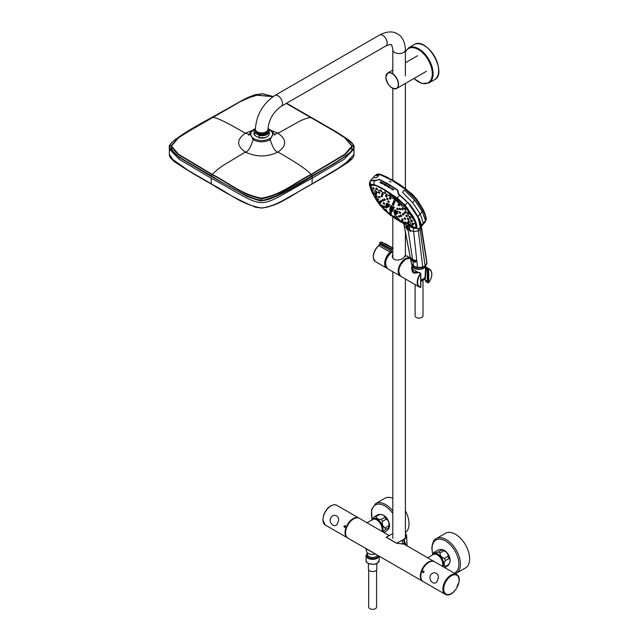 <?xml version="1.0" encoding="UTF-8"?>
<svg xmlns="http://www.w3.org/2000/svg" width="639" height="639" viewBox="0 0 639 639"><rect width="100%" height="100%" fill="white"/><g stroke="black" fill="none" stroke-linecap="round" stroke-linejoin="round"><path stroke-width="0.96" d="M378.56 555.81A6.063 3.499 180 0 1 374.358 558.454A6.063 3.499 180 0 1 368.344 557.575A6.063 3.499 180 0 1 367.481 553.254M376.571 569.94L376.571 607.05A3.946 2.276 180 0 1 372.625 609.326A3.946 2.276 180 0 1 368.679 607.05L368.679 569.94M376.826 563.59L376.826 569.101A4.201 2.428 180 0 1 372.625 571.53A4.201 2.428 180 0 1 368.423 569.101L368.423 563.59M422.994 280.377L422.994 315.81A3.946 2.276 180 0 1 421.844 317.415A3.946 2.276 180 0 1 417.539 317.91A3.946 2.276 180 0 1 415.11 315.81L415.11 284.571M423.194 278.987A5.687 3.283 180 0 1 423.074 279.059A5.687 3.283 180 0 1 420.837 279.858M412.626 270.497L412.307 265.632A6.749 3.898 180 0 0 416.588 269.115A6.749 3.898 180 0 0 423.825 268.244A6.749 3.898 180 0 0 425.782 265.736L425.087 276.575A6.039 3.491 180 0 1 423.322 278.916L423.322 278.916A6.039 3.491 180 0 1 420.837 279.778M425.334 266.136A6.462 3.73 180 0 1 423.617 267.893A6.462 3.73 180 0 1 416.971 268.787A6.462 3.73 180 0 1 412.65 265.744M393.48 189.775L392.985 189.376M393.792 189.392L393.185 189.08L392.362 189.863M412.674 260.105L412.578 259.418L412.674 260.105M255.384 128.966A7.317 4.225 0 0 0 255.017 132.896L254.498 132.824L254.857 135.532L259.138 137.776A7.604 4.393 0 0 0 269.275 133.639L269.275 131.362A7.604 4.393 0 0 0 268.835 129.901L268.316 129.374L268.835 129.901M259.138 137.776L259.138 135.5L258.619 134.973A7.317 4.225 0 0 0 266.838 134.118A7.317 4.225 0 0 0 268.316 129.374L267.957 129.158M255.017 132.896L258.619 134.973M268.021 136.043A7.396 4.273 180 0 1 266.902 136.882A7.396 4.273 180 0 1 259.067 137.856M255.68 131.698L255.68 130.899A5.991 3.459 0 0 0 261.671 134.358A5.991 3.459 0 0 0 267.661 130.899A5.991 3.459 0 0 0 267.605 130.452A6.07 3.507 0 0 1 265.96 133.607A6.07 3.507 0 0 1 258.803 134.222A6.07 3.507 0 0 1 255.72 130.444A5.991 3.459 0 0 0 255.68 130.899A7.604 4.393 0 0 0 255.608 130.987M255.384 128.894A7.604 4.393 0 0 0 254.066 131.362L254.066 133.639A7.604 4.393 0 0 0 254.498 135.101M255.065 129.118L253.867 129.717C249.593 132.72 249.593 135.724 253.867 138.719C259.083 141.187 264.282 141.187 269.466 138.719C273.748 135.724 273.748 132.72 269.466 129.717L267.957 128.982M269.466 129.717A1.142 0.663 -60 0 1 270.041 129.661L273.332 132.96L270.225 139.765C264.538 142.473 258.835 142.473 253.108 139.765L250.001 132.96L248.659 135.236L250.176 134.134M249.186 134.486L245.368 133.232C236.438 139.51 236.438 145.788 245.368 152.058C256.239 157.21 267.102 157.21 277.965 152.05C286.895 145.788 286.895 139.51 277.973 133.232L271.383 130.572M251.95 130.58L245.368 133.232M286.264 103.422L333.846 130.859L344.78 137.8L351.873 146.083L344.756 154.279L310.985 174.487C294.795 182.363 282.374 194.536 261.431 198.162C240.759 194.208 228.419 182.387 212.348 174.487L178.561 154.271L171.46 146.091L178.569 137.792L189.495 130.859L239.929 101.873L255.073 95.019L272.933 96.705M171.851 149.119L171.516 146.73M351.873 146.083L351.466 149.151M412.722 271.839L412.387 266.87M426.54 269.027L425.694 268.524L426.293 269.035L425.151 280.194L424.608 278.628M427.93 280.297L427.219 281.376L427.419 269.977L426.293 269.035M427.219 269.578L427.93 269.85M427.403 269.882L427.539 281.336L425.846 280.665L425.782 281.511L425.51 280.417M427.219 281.376L425.151 280.194M412.459 267.877A9.082 5.24 -60 0 1 412.035 268.947M426.069 268.891L425.462 268.915M413.177 266.183L412.443 269.331L413.792 272.749M386.004 266.87A9.905 5.719 -60 0 1 386.291 258.356A9.905 5.719 -60 0 1 392.817 250.991M393.001 248.667L392.809 248.563A12.86 7.428 -60 0 0 391.467 249.346L390.349 252.565A10 5.775 -60 0 0 386.291 267.406M380.189 242.548A12.333 7.125 120 0 0 380.133 242.58L379.678 244.322L390.78 250.903L390.876 249.641L391.252 249.002L391.467 249.346M391.276 249.665L379.758 243.227L379.862 242.564A0.575 0.575 0 0 0 379.606 243.004L379.694 243.898M379.862 242.564L391.252 249.002A13.147 7.588 120 0 1 392.626 248.204L381.563 242.173M379.67 244.41L378.983 245.232L379.526 244.146M379.191 245.328L378.615 245.6L379.678 244.034M387.21 268.428A10.288 5.943 -60 0 1 386.771 268.212A10.288 5.943 -60 0 1 384.918 261.151A10.288 5.943 -60 0 1 390.094 252.245L378.895 245.632A10.208 5.895 120 0 0 373.639 254.49A10.208 5.895 120 0 0 375.46 261.583C371.786 257.245 372.841 251.918 378.615 245.6L378.576 245.727A9.737 5.623 -60 0 0 373.416 257.86M380.141 242.588A12.908 7.452 -60 0 1 381.187 241.981M385.78 266.295A9.545 5.511 -60 0 1 385.413 265.552M412.035 268.875A9.545 5.511 120 0 0 412.451 267.829M405.39 255.368L403.768 257.741C399.247 261.607 390.341 260.744 392.817 254.234M456.286 573.263A20.009 11.55 60 0 0 456.286 550.163A20.009 11.55 60 0 0 436.277 538.613L445.487 533.293A20.009 11.55 60 0 1 460.903 538.653A20.009 11.55 60 0 1 469.641 558.79A20.009 11.55 60 0 1 465.496 567.951L455.327 573.734M405.39 510.793A20.009 11.55 60 0 1 409.008 523.78A20.009 11.55 60 0 1 405.39 532.606M372.042 519.395L371.507 509.826L375.644 503.604L384.854 498.292A20.009 11.55 60 0 1 392.817 498.268M256.463 131.307A5.416 3.131 0 0 0 261.671 133.559A5.416 3.131 0 0 0 266.87 131.307M257.221 131.834A6.286 3.634 180 0 1 255.376 129.262C256.407 114.836 262.917 103.566 274.898 95.467A6.286 3.634 -120 0 1 278.037 95.778A6.286 3.634 -120 0 1 282.15 101.313A6.286 3.634 -120 0 1 281.184 106.354C273.284 111.977 268.875 119.613 267.957 129.262A6.286 3.634 180 0 1 264.075 132.616A6.286 3.634 180 0 1 257.221 131.834M430.223 575.803C428.386 581.897 436.213 586.418 437.499 580.012C441.022 574.062 433.21 569.525 430.223 575.803M337.759 522.542C341.282 516.6 333.462 512.079 330.491 518.333C328.638 524.427 336.473 528.972 337.759 522.542M345.34 525.849A10.064 5.807 120 0 0 344.748 527.455M367.481 552.855L367.481 554.444A5.144 2.971 0 0 0 368.991 556.545A5.144 2.971 0 0 0 377.577 555.251M378.512 555.786A5.991 3.459 180 0 1 374.39 558.446A5.991 3.459 180 0 1 368.391 557.583A5.991 3.459 180 0 1 367.481 553.366M448.945 564.325L445.303 566.426C443.786 565.363 443.786 563.422 445.303 560.587L448.945 558.486C450.463 559.564 450.463 561.505 448.945 564.325A9.289 5.36 -120 0 1 448.33 565.275A9.289 5.36 -120 0 1 448.099 565.523L444.608 567.536M440.087 552.967C440.023 555.658 441.477 557.472 444.464 558.414L448.099 556.313C448.155 553.614 446.701 551.8 443.722 550.866L440.087 552.967A9.289 5.36 -120 0 0 438.394 551.992C435.415 553.007 433.961 553.134 434.025 552.384A9.289 5.36 -120 0 0 433.785 552.631L432.379 555.051M434.025 552.384L437.659 550.283C440.638 549.276 442.092 549.149 442.036 549.891L438.394 551.992M448.33 565.275L450.032 561.769A8.291 4.785 -120 0 0 443.107 549.772L441.733 549.436L442.036 549.891A9.289 5.36 -120 0 1 443.722 550.866M445.303 560.587A9.289 5.36 -120 0 0 444.464 558.414M448.945 558.486A9.289 5.36 -120 0 0 448.099 556.313M444.568 567.52A9.289 5.36 -120 0 0 445.303 566.426M443.162 566.705A8.291 4.785 -120 0 0 440.215 556.018A8.291 4.785 -120 0 0 432.459 555.011M437.571 554.987A6.973 4.026 60 0 1 442.755 563.957M376.083 516.536C376.251 518.389 377.937 519.363 381.132 519.451L384.774 517.358C384.614 515.505 382.929 514.539 379.718 514.435L376.083 516.536A9.289 5.36 -120 0 0 374.622 516.671C372.257 518.748 371.411 519.946 372.098 520.266M379.718 514.435A9.289 5.36 -120 0 0 378.584 514.483A9.289 5.36 -120 0 0 378.256 514.571L374.622 516.671M378.584 514.483L382.473 514.77A8.291 4.785 -120 0 1 389.399 526.768L388.999 528.126L388.76 527.63L385.125 529.731L382.921 531.928M388.76 525.681L385.125 527.782C382.761 526.488 381.914 524.315 382.593 521.272L386.236 519.172C388.592 520.458 389.439 522.63 388.76 525.681A9.289 5.36 -120 0 1 388.76 527.63C389.439 527.95 388.6 529.148 386.236 531.225L383.975 532.535M385.125 529.731A9.289 5.36 -120 0 0 385.125 527.782M386.236 519.172A9.289 5.36 -120 0 0 384.774 517.358M382.593 521.272A9.289 5.36 -120 0 0 381.132 519.451M382.529 531.696A8.291 4.785 -120 0 0 379.582 521.009A8.291 4.785 -120 0 0 371.818 520.002M376.938 519.978A6.973 4.026 60 0 1 377.194 520.122A6.973 4.026 60 0 1 382.122 528.956M434.368 561.641A11.438 6.606 120 0 0 434.129 561.489A11.438 6.606 120 0 0 422.691 568.087A11.438 6.606 120 0 0 422.691 581.29A11.438 6.606 120 0 0 422.946 581.426M434.129 561.489L404.128 544.164L396.523 543.238A2.86 1.653 120 0 0 396.611 543.19L404.447 539.124A7.556 4.361 0 0 0 406.66 535.929A7.556 4.361 0 0 0 405.39 533.613M422.691 581.29L347.912 538.118A11.438 6.606 -60 0 1 347.912 524.915A11.438 6.606 -60 0 1 359.35 518.317L389.087 535.482L386.236 537.295L396.523 543.238M381.787 531.265A7.716 4.457 -120 0 0 379.614 522.518A7.716 4.457 -120 0 0 372.809 519.435L367.05 522.758M374.063 526.808L367.297 522.902M427.715 557.783L433.458 561.098M442.412 566.274A7.716 4.457 -120 0 0 440.247 557.527A7.716 4.457 -120 0 0 433.442 554.444L427.683 557.767M404.415 544.332A2.86 2.26 133.4 0 1 404.511 541.337L406.196 545.043M391.907 534.028A2.86 2.348 -72.2 0 0 391.915 534.02L386.331 537.247L396.611 543.19L404.447 539.124L404.511 541.337L402.602 540.187A2.86 2.284 108.5 0 0 403.377 543.829M391.923 534.02L386.331 537.247A2.86 1.653 120 0 1 386.236 537.295M388.648 535.322A2.86 2.348 -72.2 0 0 388.991 535.482L389.343 535.634M386.283 537.279L395.078 542.351A2.86 1.709 -41.9 0 0 395.293 542.423M373.464 552.871L366.211 548.989L365.907 548.11M368.471 553.494A6.182 3.57 180 0 0 375.46 554.021A6.294 3.634 180 0 1 366.339 550.898L366.211 548.989M414.543 227.947L416.628 227.348M412.506 227.588L416.436 227.58L416.197 223.211M370.316 187.163L370.436 184.911L371.083 190.023M410.334 231.789L408.768 227.596L409.096 226.254L410.334 231.789L409.104 226.31L416.548 227.572C417.155 225.008 415.885 221.142 412.73 215.974L404.814 204.959L397.33 198.074L384.814 189.807C381.619 187.906 376.467 185.302 373.951 184.599L370.253 185.006L370.213 187.618L374.406 196.876L375.572 197.731L374.406 196.876L371.746 191.86L369.438 184.807L369.542 182.642L370.412 180.797M370.348 185.014L370.516 184.783C371.77 184.655 369.15 183.84 373.975 184.631L384.83 189.831L397.282 198.09L399.702 195.087L398.361 194.072L397.41 190.182L387.865 184.088L379.047 179.575L375.229 180.717L370.237 180.829L370.253 185.006L374.031 184.623M408.984 226.246C417.978 230.28 419.2 228.091 420.366 227.492L418.066 217.388L407.866 202.555L399.702 195.087M385.74 184.447L384.854 185.286L385.74 184.447M386.307 184.767L385.373 185.582L385.373 184.895L386.307 184.767M381.076 183.249L381.803 182.315L382.018 182.97L382.481 182.674L381.755 183.601L381.914 183.105L381.076 183.249M384.414 184.839L384.414 184.008L385.037 184.048L384.486 183.824L384.414 184.839M380.756 181.979L380.205 182.802L379.838 182.618L380.437 182.69L380.644 181.772L381.1 182.147A55.833 15.663 41.9 0 0 380.756 181.979M383.648 183.377L383.065 183.121L382.489 183.808L383.088 184.16L383.065 183.121L383.672 183.417M386.268 185.51A76.664 21.43 41.8 0 1 386.515 185.653A76.624 21.422 41.8 0 1 386.635 185.717L386.739 185.59A76.616 21.422 41.8 0 0 386.619 185.518A76.648 21.43 41.8 0 0 386.371 185.374L386.268 185.51M385.373 184.895L386.108 184.655M382.386 182.682L382.074 183.066A60.809 16.997 -138.2 0 0 381.691 182.866L381.803 182.315M386.787 185.669L386.371 185.374M381.858 182.411L381.124 183.337M381.874 183.153A60.857 17.013 41.8 0 1 381.962 183.201L381.651 183.609M384.806 183.984L384.079 184.911M383.392 183.393L382.737 183.928M383.112 183.209L383.128 184.248M388.911 187.658L388.6 186.907L388.153 187.203L388.887 186.268L389.502 186.716L388.911 187.658M388.177 185.965L386.867 186.436L387.593 185.51L388.216 186.045M391.619 188.09L391.683 189.208L391.619 188.09M390.221 187.227L390.269 188.329L390.221 187.227M393.456 189.104L392.897 189.328A54.179 15.152 -138.2 0 1 393.424 189.671L392.314 189.767L393.456 189.104M388.887 186.268L389.295 186.516M388.041 185.829L387.593 185.51M388.935 186.356L388.2 187.283M388.792 187.075L388.784 187.634M387.641 185.59L386.907 186.524M420.366 227.492C420.446 226.565 422.531 228.219 419.488 220.191C415.238 211.405 412.57 207.763 407.922 202.451L417.179 215.567L421.045 225.719M415.773 222.148L416.588 224.808L416.564 226.797L415.965 227.516M374.614 184.839L371.762 184.431L370.612 185.27M390.229 193.13L375.852 185.35L370.78 185.07M370.308 186.38L370.708 185.142L375.596 185.462L384.878 190.134L408.736 210.191L414.639 220.271L416.053 227.428L415.054 227.891M386.244 211.597L385.413 210.854M384.255 209.752L380.884 206.149M379.854 204.903L377.601 201.892L379.854 204.903M376.73 200.622L375.077 198.002L376.73 200.622M374.406 196.868L372.849 193.976L374.406 196.868M370.836 184.99L370.293 186.923L370.684 188.832L372.681 193.641L370.924 185.07C373.815 184.567 378.456 186.292 384.83 190.254L403.129 203.665L415.43 222.428L409.128 226.294M399.439 220.695L400.589 221.565M384.39 193.138L381.291 191.468M379.925 190.797L377.042 189.607M375.972 189.328L373.975 192.443L377.082 199.328M377.353 199.799L378.927 202.267M379.63 203.282L381.539 205.79M382.497 206.932L385.157 209.76M386.307 210.854L389.463 213.554M389.55 213.674L393.64 216.637M394.934 217.508L397.498 219.145M397.618 219.033L401.3 221.35L402.506 221.909L401.316 220.838L401.284 221.326M384.678 192.722L385.205 192.379L385.637 193.809L384.478 192.946L385.637 193.809M376.946 200.303C377.21 199.528 379.486 203.466 376.946 200.303M384.311 209.304L385.109 209.848M394.726 217.739C394.91 217.068 397.738 220.359 394.726 217.739M376.036 188.265C376.802 186.939 378.36 191.636 376.036 188.265M372.162 189.735C372.665 188.713 374.526 193.066 372.162 189.735M373.064 192.93C373.456 192.012 375.468 196.213 373.064 192.93M372.968 187.834C373.599 186.66 375.301 191.197 372.968 187.834L372.96 187.515M380.221 190.206C381.076 188.785 382.553 193.569 380.221 190.206M390.629 214.6L390.908 215.167M380.021 204.648L381.419 205.942M374.71 196.469C375.029 195.63 377.178 199.703 374.71 196.469M388.895 205.151L388.784 205.271A1.542 0.431 -138.1 0 1 388.392 205.191L389.494 206.645L388.384 207.028M385.972 204.784L386.523 203.769C386.611 204.847 387.186 205.375 388.264 205.335L386.523 203.769L386.835 203.418M392.218 209.592L393.32 210.942L392.25 211.325M389.766 209.105L390.285 208.13M397.083 211.948L396.995 212.124A1.542 0.431 -138.1 0 1 396.587 212.044L397.754 213.434L396.627 213.849M394.143 211.725L394.678 210.67M394.726 210.007L398.361 211.629L397.138 212.084M390.932 205.678L394.543 207.332L393.273 207.787M386.555 203.066L390.109 204.839L388.895 205.255M392.753 207.763L393.888 209.185L392.713 209.608M390.301 207.443L390.868 206.357M395.613 214.113L395.948 214.96M397.777 218.546C398.113 217.699 400.693 221.27 397.777 218.546L397.801 218.586M398.712 215.846C399.215 214.816 401.54 218.674 398.712 215.846L398.744 215.886M404.966 222.037C405.398 221.086 407.922 224.712 404.966 222.037L404.91 221.781M400.509 215.159C401.068 214.057 403.313 218.003 400.509 215.159L400.477 214.88M407.426 218.29C408.073 217.1 410.302 221.062 407.426 218.29L407.45 218.33M383.352 202.811C383.839 201.788 385.98 205.854 383.352 202.811L383.376 202.851M377.433 198.673C377.841 197.731 379.981 201.804 377.433 198.673L377.449 198.713M387.01 207.188L386.986 207.699M391.443 211.477L391.443 211.988M393.936 216.166C394.239 215.343 396.819 218.929 393.936 216.166L393.936 216.166M387.945 201.037C388.6 199.831 390.541 204.121 387.945 201.037L387.961 201.085M385.644 195.518C386.419 194.176 388.129 198.729 385.644 195.518L385.668 195.558M383.975 199.033C384.59 197.874 386.547 202.14 383.975 199.033L383.991 199.08M378.584 191.956L378.56 191.908C379.254 190.67 380.996 195.167 378.56 191.908L378.6 191.932M382.186 199.719C382.729 198.641 384.766 202.819 382.186 199.719L382.202 199.767M399.303 212.116C399.918 210.95 402.059 215.016 399.303 212.116L399.319 212.156M405.997 215.383C406.692 214.137 408.832 218.203 405.997 215.383L406.021 215.423M396.899 208.314C397.562 207.092 399.607 211.277 396.899 208.314L396.891 208.01M401.715 208.546C402.482 207.196 404.439 211.485 401.715 208.546L401.731 208.586M392.474 203.993C393.153 202.755 395.11 207.028 392.474 203.993L392.49 204.033M389.526 197.858C390.325 196.492 392.042 201.029 389.526 197.858L389.542 197.523M402.442 221.965L410.054 224.8L411.22 221.358M410.941 220.567L409.831 218.075M410.925 217.587L410.486 218.083L409.295 217.012L407.802 214.297M407.107 213.114L404.998 209.904M404.112 208.681L400.885 204.919M401.324 204.432L400.925 204.879L395.637 200.342M394.351 199.392L390.485 196.788M389.135 195.941L385.756 193.921M393.784 200.798C394.59 199.416 396.356 203.913 393.784 200.798L393.8 200.838M393.097 202.427C393.832 201.125 395.701 205.494 393.097 202.427L393.113 202.467M398.185 204.536L398.169 204.488C398.968 203.106 400.813 207.523 398.169 204.488L398.209 204.512M399.287 208.466C399.998 207.188 402.003 211.421 399.287 208.466L399.311 208.514M402.618 213.785C403.265 212.587 405.406 216.653 402.618 213.785L402.642 213.833M375.365 193.138C375.892 192.075 377.833 196.357 375.365 193.138L375.381 193.178M378.711 196.453C379.254 195.374 381.243 199.6 378.711 196.453L378.735 196.492M376.02 191.548C376.635 190.398 378.464 194.799 376.02 191.548L376.012 191.245M381.211 195.494C381.858 194.296 383.727 198.665 381.211 195.494L381.203 195.183M381.97 193.449C382.713 192.147 384.422 196.684 381.97 193.449L381.986 193.497M386.755 198.314C387.466 197.052 389.303 201.453 386.755 198.314L386.779 198.362M390.709 213.562L391.268 214.297M390.836 212.372L391.467 213.21M383.751 206.022C384.143 205.111 386.435 209.009 383.751 206.022L383.775 206.062M379.246 201.812C379.614 200.918 381.85 204.887 379.246 201.812L379.199 201.549M380.349 200.782C380.804 199.799 382.953 203.865 380.349 200.782L380.373 200.822M404.327 218.035C404.894 216.925 407.179 220.822 404.327 218.035L404.295 217.755M401.827 219.001C402.29 218.011 404.703 221.765 401.827 219.001L401.851 219.041M401.492 220.575C401.859 219.688 404.431 223.267 401.492 220.575L401.516 220.615M396.204 216.254C396.611 215.335 399.055 219.057 396.204 216.254L396.228 216.294M404.223 212.204C404.95 210.902 407.011 215.079 404.223 212.204L404.239 212.252M408.169 220.806C408.752 219.68 411.085 223.522 408.169 220.806L408.193 220.846M407.562 222.332C408.065 221.302 410.51 225.024 407.562 222.332L407.594 222.372M376.036 195.718C376.499 194.727 378.552 198.897 376.036 195.718L376.059 195.766M381.818 205.399C382.146 204.552 384.494 208.402 381.818 205.399L381.842 205.438M385.445 209.432L385.421 209.392C385.716 208.578 388.177 212.308 385.421 209.392L385.461 209.408M409.511 226.47L412.674 227.636L415.398 227.835L416.285 227.172L414.208 218.85L406.747 207.212M404.104 223.762L400.485 221.453M408.105 225.823L405.038 224.273M408.169 224.928C408.521 224.073 411.244 227.452 408.169 224.928M412.051 223.442C412.666 222.292 415.062 226.054 412.051 223.442M409.391 216.837C410.158 215.503 412.307 219.568 409.391 216.837M404.199 208.522C405.054 207.068 406.955 211.437 404.199 208.522M394.551 199.08C395.477 197.563 397.059 202.275 394.551 199.08M389.383 195.55C390.301 194.04 391.803 198.841 389.383 195.55M399.878 203.585C400.773 202.092 402.506 206.645 399.878 203.585M407.179 212.963C408.001 211.565 410.03 215.774 407.179 212.963M411.069 220.343C411.772 219.081 414.032 223.011 411.069 220.343M411.3 225.287C411.788 224.281 414.352 227.843 411.3 225.287M403.888 223.091C404.16 222.34 406.971 225.615 403.888 223.091M392.785 207.731A1.542 0.431 -138.1 0 0 393.185 207.803A1.542 0.431 -138.1 0 0 393.185 207.356A1.542 0.431 -138.1 0 0 391.907 206.03A1.542 0.431 -138.1 0 0 390.916 205.774A1.542 0.431 -138.1 0 0 391.004 206.109A1.542 0.431 -138.1 0 0 391.036 206.165M392.929 207.212L391.34 206.373M391.611 211.293A1.542 0.431 -138.1 0 0 392.011 211.373A1.542 0.431 -138.1 0 0 392.019 210.942A1.542 0.431 -138.1 0 0 390.741 209.608A1.542 0.431 -138.1 0 0 389.742 209.336A1.542 0.431 -138.1 0 0 389.83 209.672A1.542 0.431 -138.1 0 0 389.862 209.728M391.755 210.782L390.157 209.935M387.809 206.98A1.542 0.431 -138.1 0 0 388.2 207.06A1.542 0.431 -138.1 0 0 388.216 206.613A1.542 0.431 -138.1 0 0 386.946 205.295A1.542 0.431 -138.1 0 0 385.94 205.015A1.542 0.431 -138.1 0 0 386.028 205.359A1.542 0.431 -138.1 0 0 386.06 205.415M387.953 206.461L386.355 205.622M388.784 205.271A1.542 0.431 -138.1 0 0 388.8 204.823A1.542 0.431 -138.1 0 0 387.53 203.506A1.542 0.431 -138.1 0 0 386.531 203.234A1.542 0.431 -138.1 0 0 386.619 203.569A1.542 0.431 -138.1 0 0 386.651 203.625M388.536 204.68L386.946 203.833M392.146 209.568A1.542 0.431 -138.1 0 0 392.554 209.64A1.542 0.431 -138.1 0 0 392.554 209.201A1.542 0.431 -138.1 0 0 391.276 207.875A1.542 0.431 -138.1 0 0 390.285 207.611A1.542 0.431 -138.1 0 0 390.373 207.947A1.542 0.431 -138.1 0 0 390.405 208.002M392.29 209.049L390.701 208.21M395.996 213.833A1.542 0.431 -138.1 0 0 396.404 213.905A1.542 0.431 -138.1 0 0 396.412 213.474A1.542 0.431 -138.1 0 0 395.118 212.132A1.542 0.431 -138.1 0 0 394.127 211.884A1.542 0.431 -138.1 0 0 394.223 212.212A1.542 0.431 -138.1 0 0 394.255 212.268M396.14 213.314L394.551 212.475M396.995 212.124A1.542 0.431 -138.1 0 0 396.995 211.685A1.542 0.431 -138.1 0 0 395.701 210.343A1.542 0.431 -138.1 0 0 394.718 210.103A1.542 0.431 -138.1 0 0 394.806 210.423A1.542 0.431 -138.1 0 0 394.838 210.479M396.731 211.533L395.142 210.686M458.219 583.663L457.021 586.746L458.219 583.663M457.093 586.458A10.232 5.911 120 0 0 458.067 583.942M423.992 572.256L422.986 572.76L422.627 571.466L423.681 570.97L423.992 572.256M344.022 526.089L345.084 525.585L345.387 526.879L344.381 527.383L344.022 526.089M383.344 183.305L382.809 183.976L383.344 183.305M388.712 186.772L389.279 186.724L388.712 186.772M387.769 186.221L387.641 185.733L387.769 186.221M391.971 188.409L391.308 188.928M392.242 188.417L391.667 188.185L391.731 189.304M391.38 188.984L391.923 188.313L391.38 188.984M389.974 188.114L390.517 187.435L389.974 188.114M394.391 213.035L395.206 213.849L394.391 213.035M391.491 207.523L391.1 206.948L391.491 207.523M394.926 211.421L395.797 212.068L394.926 211.421M387.53 205.231L386.715 204.416L387.53 205.231M391.34 209.432L390.469 208.785L391.34 209.432M386.994 206.844L386.124 206.197L386.994 206.844M390.429 210.742L390.82 211.317L390.429 210.742M385.045 185.454L385.78 184.527L384.894 185.366M412.73 224.041L413.776 224.369M410.542 257.469L410.605 257.948M412.794 260.904L410.781 258.955L412.77 260.768L415.757 261.814L412.794 260.904L415.246 262.174L412.778 261.247L411.061 259.626L412.906 261.215L415.31 262.094M415.342 260.984L415.765 260.832M415.278 260.552L415.805 260.472M414.975 260.177L415.11 261.119L415.989 261.167M415.11 261.119L414.935 260.185L415.797 260.408L415.342 261.047L415.997 261.223L415.015 261.159L414.935 260.185M413.513 259.682L413.641 260.632L414.679 261.008M413.816 260.361L413.457 259.69L414.551 260.129L414.639 261.103L413.824 260.408M411.252 258.212L411.636 259.003M411.58 258.963L411.891 259.61M411.836 259.274L411.644 258.571M411.436 258.563L411.556 259.314L411.428 258.579M410.861 259.083L412.778 260.832L415.781 261.862L412.922 260.864M412.85 261.295L414.751 262.206M424.783 213.138L423.098 209.416M419.823 227.851L420.111 229.425L420.965 226.318L426.94 263.659L424.967 266.399L422.659 267.414L417.579 267.773L413.792 266.583L411.572 264.179M381.02 174.463L380.053 174.623L381.02 174.463L388.903 178.033L380.796 174.367C375.093 173.544 377.194 174.759 376.467 174.599L380.053 174.623L391.675 180.246L405.094 189.08L415.59 199.112L422.89 210.455L424.711 214.313L426.125 219.401L425.79 220.751M417.994 228.522L418.361 230.855L420.111 229.425L425.095 265.96L426.94 263.659M422.227 211.637L420.214 213.881L423.306 223.139L422.986 224.529L425.095 222.18L425.542 220.655L422.227 211.637L414.791 200.231L404.367 190.095L402.458 192.227L412.626 202.643L420.214 213.889M375.564 180.997L375.325 180.39L379.414 179.415L388.073 183.864L397.466 189.839L398.448 193.673L410.51 205.079L417.97 216.509C420.047 220.407 421.157 223.418 421.293 225.543L420.574 227.308M390.453 178.872L405.669 188.697L415.829 198.346L423.082 209.512L424.863 213.338L424.711 214.313M422.77 267.03L417.523 267.437L413.641 231.606L418.361 230.855L422.762 267.03L424.472 266.303M420.909 226.781L421.149 225.559L417.834 216.541L410.39 205.135L398.488 194.184M417.523 267.437L413.633 266.223L411.58 264.179L403.896 224.105M379.414 179.415L375.317 180.525L370.748 180.302M412.626 202.643L414.791 200.231M390.996 182.131L390.205 181.66L390.996 182.131M405.933 224.744L407.123 229.936L406.995 226.565L405.845 224.377M412.706 260.321L412.059 259.394L412.546 259.202L413.273 260.097L412.77 260.768M411.492 259.011L412.035 259.849L411.492 259.011M410.957 258.196L411.109 258.939C410.334 257.709 410.278 257.405 410.949 258.02L410.957 258.196M407.315 228.778L409.503 230.04M375.317 180.525L374.462 180.11L370.42 180.581M379.398 179.559L395.9 188.888L398.161 190.845L398.297 192.547M390.205 181.66L389.415 181.212L390.197 181.668M378.687 175.429L374.965 175.589M375.029 175.509L372.841 177.954L376.874 177.458L378.855 175.477M398.289 192.587L398.728 193.905M415.757 260.576L415.286 260.48M376.874 177.458L378.783 175.326M407.362 228.195L406.995 226.565M412.355 259.514L413.066 259.921L412.762 260.241L413.289 260.033M412.634 259.33L412.155 259.378L412.762 260.241M312.12 184L333.334 171.667L352.408 158.2M312.199 183.752L344.094 164.87L353.974 154.526C354.238 156.539 352.257 159.127 348.047 162.306L335.595 170.341L285.921 198.961C279.219 203.498 271.24 206.541 261.99 208.082L255.52 207.22C242.013 201.724 227.26 194 211.269 184.032C197.108 176.132 185.086 168.864 175.206 162.234C171.212 159.279 169.263 156.707 169.359 154.51L173.896 161.028L187.834 170.19L211.142 183.752C238.131 200.454 255.057 208.482 261.926 207.851C267.733 207.867 276.719 204.288 288.868 197.124L312.008 184.064L312.199 178.185C251.91 210.694 271.439 210.694 211.142 178.177L211.325 184.056C227.867 192.059 240.2 204.456 261.918 208.082C283.357 204.121 295.601 192.075 312.008 184.064M170.813 158.049L189.679 171.476L210.774 183.736M352.424 143.615L353.974 147.282L349.485 153.672L335.547 162.809L312.199 176.388C285.497 192.866 268.707 200.918 261.846 200.526C262.118 201.612 257.118 200.207 246.862 196.293L211.142 176.388L179.255 157.513L169.359 147.282L170.845 143.711M169.359 147.282L169.359 147.282C168.584 145.94 170.709 143.224 175.757 139.142L211.261 117.76L247.573 97.599L254.833 94.764L262.501 93.725L273.252 96.489L262.006 93.717L244.713 98.989L211.325 117.736C182.53 133.255 168.64 143 169.654 146.962C170.677 148.376 166.619 149.83 188.17 162.394L211.325 175.869C238.163 192.467 255.009 200.494 261.846 199.959C262.23 200.862 267.118 199.432 276.511 195.67L312.016 175.869C340.403 160.533 354.294 150.9 353.679 146.97C355.388 146.842 352.992 143.983 346.482 138.391L335.323 131.307L286.607 103.222M273.021 96.641L255.097 94.899L239.897 101.785L189.12 130.979L178.081 137.968L170.789 146.347L178.089 154.446L212.148 174.751C228.387 182.714 240.951 194.759 261.75 198.817C282.446 194.639 295.002 182.722 311.193 174.751L345.26 154.446L352.544 146.347L345.252 137.968L334.213 130.979L286.344 103.374M425.526 280.425L425.702 281.424M425.989 281.631L427.946 282.757L428.753 282.598A10 5.775 120 0 0 428.753 269.195L426.7 268.324L426.644 269.187L427.539 269.993M428.21 282.821L427.946 269.035M428.665 268.819L428.785 282.654C432.547 276.623 432.835 272.134 429.656 269.203A10.288 5.943 120 0 0 428.665 268.819L425.406 266.798M420.67 273.859L420.67 287.27A10 5.775 120 0 1 420.67 273.859L420.67 273.236L420.67 273.859L419.112 272.51L420.47 273.125M420.67 287.27L420.35 287.414A10.288 5.943 120 0 1 419.368 287.023L420.406 287.43M419.192 272.422L412.267 271.855L411.899 264.834M427.012 267.949L425.678 267.461M412.147 265.193L411.5 268.428L418.593 272.693M425.702 281.4L425.766 280.529M256.838 131.586A5.232 3.019 0 0 0 261.671 133.447A5.232 3.019 0 0 0 266.503 131.586M438.673 70.418A20.176 11.654 -120 0 0 424.368 45.641M434.472 79.755A20.296 11.718 -120 0 0 434.472 56.328A20.296 11.718 -120 0 0 414.176 44.61C426.724 35.96 448.235 73.221 434.472 79.755L428.897 82.982A20.296 11.718 -120 0 0 428.897 59.547A20.296 11.718 -120 0 0 408.601 47.829L405.39 51.455M414.024 78.461A19.721 11.39 -120 0 0 431.509 78.549A19.721 11.39 -120 0 0 423.234 53.38A19.721 11.39 -120 0 0 405.39 52.19M385.916 76.36A8.946 5.168 60 0 1 387.737 72.974A8.946 5.168 60 0 1 394.63 75.37A8.946 5.168 60 0 1 398.536 84.38A8.946 5.168 60 0 1 396.683 88.47A8.946 5.168 60 0 1 392.841 88.358M385.868 77.199A8.794 5.08 60 0 1 392.09 73.613A8.794 5.08 60 0 1 398.313 84.388A8.794 5.08 60 0 1 392.09 87.974A8.794 5.08 60 0 1 385.868 77.199M379.199 560.467A6.574 3.794 180 0 1 372.625 564.261A6.574 3.794 180 0 1 366.051 560.467C365.604 562.727 368.455 564.013 374.622 564.317L377.25 563.358L379.199 560.467L379.199 556.186M367.481 553.031L366.051 555.563A6.574 3.794 0 0 0 367.976 558.246A6.574 3.794 0 0 0 374.67 559.173A6.574 3.794 0 0 0 379.127 556.138M424.743 277.63L424.743 277.861A5.687 3.283 180 0 1 423.074 280.178A5.687 3.283 180 0 1 420.837 280.976M422.746 280.369A5.232 3.019 180 0 1 420.837 281.072M255.384 128.814L254.066 131.362A7.604 4.393 0 0 0 254.498 132.824M259.138 135.5A7.604 4.393 0 0 0 269.275 131.362L268.787 129.773M253.108 139.765A1.142 0.663 -60 0 1 253.867 138.719M253.867 129.717A1.142 0.663 -120 0 0 253.3 129.653A1.142 0.663 -120 0 0 253.292 129.661L250.001 132.96M270.041 129.661L267.965 128.695M310.985 174.87L310.985 174.487C308.214 170.517 297.215 163.041 277.965 152.05C275.353 151.802 272.773 147.713 270.225 139.765L269.466 138.719M245.288 152.098C247.996 151.938 250.672 147.585 253.308 139.046M310.985 117.544C306.888 117.808 301.496 119.94 294.827 123.926L277.973 133.232L274.155 134.486M245.368 152.058L228.506 162.218C221.837 165.932 216.445 170.022 212.348 174.487L212.348 174.862M245.927 133.551C226.35 122.113 215.159 116.777 212.356 117.544M391.188 250.927L390.349 252.565M384.271 243.435L385.668 243.906A10.208 5.895 120 0 0 384.343 243.475M412.107 265.72A9.665 5.575 -60 0 0 412.203 265.257A9.545 5.511 -60 0 1 412.131 265.672M398.808 269.993A9.665 5.575 -60 0 1 404.623 259.913M410.334 258.06A10.288 5.943 -60 0 0 405.453 258.707A10.288 5.943 -60 0 0 398.728 267.781A10.288 5.943 -60 0 0 400.302 276.024L400.589 276.168A10.288 5.943 -60 0 1 400.302 276.024L387.609 268.692A10.288 5.943 -60 0 1 386.036 260.448A10.288 5.943 -60 0 1 392.753 251.383A10.288 5.943 -60 0 1 392.817 251.351M385.485 263.915A10.12 5.839 -60 0 1 392.634 251.454A10.12 5.839 -60 0 1 392.697 251.415M399.726 275.321A10.12 5.839 -60 0 1 399.215 267.046A10.12 5.839 -60 0 1 405.573 258.923A10.12 5.839 -60 0 1 409.695 258.052M432.795 554.085A18.946 10.943 60 0 1 432.076 548.669A18.946 10.943 60 0 1 451.006 545.506A18.946 10.943 60 0 1 454.305 573.143M375.644 503.604A20.009 11.55 60 0 1 392.817 510.984M372.186 519.172A18.946 10.943 60 0 1 376.906 504.355A18.946 10.943 60 0 1 392.817 513.564M392.817 73.805L392.817 49.914A6.286 3.634 0 0 0 399.103 53.548A6.286 3.634 0 0 0 405.39 49.914C404.998 41.862 402.354 36.511 397.45 33.875C392.713 30.952 386.763 31.335 379.59 35.017L274.898 95.467M281.184 106.354L385.876 45.912A6.286 3.634 -120 0 0 386.843 40.872A6.286 3.634 -120 0 0 382.729 35.329A6.286 3.634 -120 0 0 379.59 35.017M404.247 538.781A7.269 4.201 0 0 0 405.39 533.701M404.663 544.476A2.86 2.276 145.4 0 1 405.014 542.231M416.58 227.388L416.588 227.38C417.618 227.38 416.74 224.337 413.952 218.25L404.799 204.959L407.866 202.555M373.943 184.599L374.254 180.398M400.613 221.789L401.763 222.452M384.83 190.23L385.253 192.563M447.532 594.542A10.863 6.27 120 0 0 459.05 580.212A10.863 6.27 120 0 0 447.532 579.182A10.863 6.27 120 0 0 447.532 594.542M423.178 581.57C416.245 578.287 425.111 559.916 432.859 561.226L434.608 561.769A11.43 6.598 -60 0 0 432.938 561.25A11.43 6.598 -60 0 0 421.892 571.042A11.43 6.598 -60 0 0 423.178 581.57L445.247 594.318L447.076 594.877C454.928 596.131 463.73 577.991 456.685 574.509A11.43 6.598 120 0 0 443.961 583.79A11.43 6.598 120 0 0 445.247 594.318A11.43 6.598 120 0 0 446.925 594.829M420.813 576.218A11.151 6.438 -60 0 1 428.793 562.392M335.092 504.762A11.43 6.598 -60 0 1 336.769 505.281L358.838 518.021A11.43 6.598 120 0 0 346.122 527.303A11.43 6.598 120 0 0 347.408 537.822A11.43 6.598 120 0 0 347.656 537.958L325.339 525.082A11.43 6.598 -60 0 1 324.053 514.555A11.43 6.598 -60 0 1 335.092 504.762M355.771 517.973A11.151 6.438 120 0 0 347.752 524.827A11.151 6.438 120 0 0 345.835 535.186M389.758 212.579L390.916 213.442L391.308 213.011M390.038 211.397L391.204 212.252L391.587 211.828M394.543 214.377L395.709 215.239L396.1 214.792M398.568 216.317L399.734 217.18L400.134 216.733M400.365 215.623L401.532 216.477L401.939 216.03M399.167 212.571L400.326 213.434L400.725 212.987M396.763 208.777L397.929 209.632L398.321 209.201M392.33 204.464L393.488 205.327L393.864 204.903M387.777 201.533L388.943 202.387L389.311 201.98M383.799 199.536L384.958 200.398L385.317 199.999M381.994 200.247L383.152 201.109L383.512 200.702M383.16 203.33L384.319 204.192L384.686 203.785M385.597 207.092L386.755 207.955L387.13 207.531M405.246 209.568L404.088 208.713L405.246 209.568M402.498 214.233L403.656 215.087L404.064 214.632M375.141 193.689L376.299 194.552L376.635 194.176M401.604 208.969L402.77 209.832L403.169 209.376M404.12 212.627L405.278 213.49L405.693 213.027M405.901 215.806L407.059 216.661L407.482 216.198M389.383 198.33L390.541 199.192L390.9 198.793M395.565 200.183L394.407 199.32L395.565 200.183M378.368 192.435L379.534 193.29L379.87 192.914M377.809 201.565L376.651 200.71L377.809 201.565M383.552 206.557L384.71 207.419L385.077 207.012M407.442 222.779L408.609 223.634L409.04 223.155M373.927 194.184L372.761 193.329L373.927 194.184M398.049 204.927L399.207 205.79L399.599 205.359M376.97 189.448L375.812 188.585L376.97 189.448M377.202 199.232L378.36 200.095L378.703 199.711M381.795 193.952L382.953 194.815L383.296 194.432M412.323 226.374L411.157 225.511L412.323 226.374M404.199 218.482L405.366 219.345L405.781 218.881M380.141 201.325L381.307 202.188L381.659 201.788M381.028 196.005L382.194 196.868L382.537 196.477M386.595 198.809L387.761 199.672L388.121 199.264M413.106 224.497L411.947 223.634L413.106 224.497M392.953 202.89L394.119 203.753L394.495 203.33M390.373 196.668L389.215 195.806L390.373 196.668M399.159 208.913L400.326 209.776L400.725 209.328M379.015 202.371L380.181 203.234L380.524 202.843M381.179 191.357L380.021 190.494L381.179 191.357M385.485 196.005L386.651 196.86L386.994 196.477M412.131 221.382L410.973 220.519L412.131 221.382M375.812 196.285L376.97 197.147L377.314 196.772M375.812 192.091L376.97 192.954L377.306 192.579M408.249 214.001L407.083 213.138L408.249 214.001M407.323 218.714L408.489 219.576L408.912 219.097M408.065 221.23L409.224 222.092L409.655 221.613M373.855 189.064L372.697 188.201L373.855 189.064M393.648 201.253L394.814 202.116L395.182 201.7M378.512 196.988L379.67 197.85L380.021 197.459M373.04 190.973L371.882 190.118L373.04 190.973M400.381 221.805L399.223 220.942L400.381 221.805M404.878 224.209L403.72 223.346L404.878 224.209M401.683 219.465L402.842 220.327L403.257 219.864M409.176 226.022L408.017 225.168L409.176 226.022M390.581 215.287L389.423 214.432L390.581 215.287M404.83 222.492L405.997 223.354L406.42 222.875M396.044 216.749L397.202 217.603L397.602 217.156M381.595 205.95L382.761 206.812L383.12 206.413M380.9 205.902L379.742 205.039L380.9 205.902M393.76 216.669L394.918 217.532L395.317 217.084M395.685 218.897L394.519 218.043L395.685 218.897M385.205 209.935L386.371 210.798L386.747 210.375M385.285 210.766L384.119 209.904L385.285 210.766M401.34 221.046L401.651 220.455M395.829 213.666L394.127 212.412C394.207 213.49 394.79 214.009 395.868 213.969L395.829 213.666M392.61 207.563L390.908 206.309C390.996 207.387 391.579 207.907 392.658 207.867L392.61 207.563M396.412 211.884L394.71 210.622C394.798 211.701 395.381 212.228 396.46 212.188L396.412 211.884M391.979 209.4L390.277 208.146C390.365 209.225 390.94 209.744 392.019 209.704L391.979 209.4M387.633 206.812L385.932 205.558C386.02 206.637 386.603 207.156 387.681 207.116L387.633 206.812M391.435 211.134L389.734 209.872C389.822 210.95 390.405 211.477 391.483 211.437L391.435 211.134M396.531 189.511L396.971 189.615M425.35 220.487L426.205 218.107M417.227 199.815L412.411 194.312L400.294 184.799L392.234 179.871L411.412 193.457L423.018 209.257L417.227 199.815L400.078 184.663M426.94 263.364L426.165 264.003M420.214 213.881L417.834 216.541M421.149 225.559L425.542 220.655M413.217 227.947L413.641 231.606L410.062 230.312M423.082 209.512L422.075 211.549M415.59 199.112L415.829 198.346M405.669 188.697L405.094 189.08M392.466 180.014L391.675 180.246M412.363 264.466L411.524 263.979M414.232 266.479L413.633 266.223L412.914 261.726M407.45 225.511L412.546 259.202M403.544 223.458L404.551 226.358L406.835 228.45M353.878 148.128L353.974 149.007L344.141 159.271L312.199 178.185L312.199 176.388L311.193 174.751M211.142 178.177L179.2 159.263L169.359 149.007L169.359 154.558M212.148 174.751L211.142 176.388M212.148 117.568L211.325 117.736M312.008 117.736L311.185 117.656M431.78 274.035A10.288 5.943 120 0 0 429.656 269.203L425.71 266.958M420.35 273.62A10.288 5.943 120 0 0 419.368 287.023L400.853 276.336A10.288 5.943 -60 0 1 399.271 268.092A10.288 5.943 -60 0 1 405.997 259.027A10.288 5.943 -60 0 1 410.35 258.18L405.941 259.019C398.784 265.305 397.091 271.08 400.853 276.336M398.72 271.583A10.176 5.879 -60 0 1 405.917 259.075A10.176 5.879 -60 0 1 405.957 259.051M428.897 82.982L421.796 83.477L413.912 78.525M408.601 47.829L414.176 44.61M392.817 70.042L387.737 72.974L385.836 77.143C387.442 85.251 391.06 89.029 396.683 88.47L426.493 71.256M417.547 55.761L405.39 62.782M405.39 537.918L405.39 278.963M405.39 256.59L405.39 231.046M405.39 188.345L405.39 83.445M392.817 538.381L392.817 271.703M392.817 257.805L392.817 216.765M392.817 180.206L392.817 88.39M366.051 555.563L366.051 560.467M420.837 281.168L422.978 280.393L424.743 277.861M259.13 137.792L265.065 137.561M255.384 128.695L253.308 129.653M274.674 135.228L273.332 132.96M171.46 147.377L171.46 146.091M412.586 271.559L412.443 269.331M387.218 268.428L375.46 261.583M381.435 241.957L392.881 248.196M385.668 243.906L392.817 247.972M412.179 265.233L412.067 265.776M392.817 251.295L392.673 251.375C385.517 257.645 383.831 263.42 387.609 268.692M410.326 258.044L405.39 255.193M436.277 538.613C433.937 539.284 432.443 542.487 431.796 548.238L432.667 554.356M267.661 131.698L267.661 130.899M405.39 75.825L405.39 49.914M385.876 45.912L390.046 44.522C391.14 45.696 391.403 41.791 392.817 49.914M405.39 533.541L406.66 535.929L407.083 545.874M404.799 204.959L397.298 198.098M386.06 211.445L389.518 214.321M390.788 215.295L394.575 217.979M395.924 218.873L399.215 220.95L399.551 220.567M401.619 222.372L403.632 223.514M392.098 211.158L392.474 211.333L392.011 211.373M385.94 205.015L385.948 204.56L386.156 204.911M456.685 574.509L434.608 561.769M325.339 525.082L322.807 519.938L323.653 514.978C326.345 508.46 330.115 505.042 334.94 504.714L336.769 505.281M390.102 211.956L389.702 212.859L390.916 213.442M390.149 211.038L389.982 211.677L391.204 212.252M394.83 213.817L394.487 214.656L395.709 215.239M398.896 215.71L398.512 216.597L399.734 217.18M400.701 215.008L400.31 215.902L401.532 216.477M399.503 211.956L399.111 212.851L400.326 213.434M397.107 208.146L396.707 209.057L397.929 209.632M392.681 203.825L392.266 204.744L393.488 205.327M388.145 200.878L387.721 201.812L388.943 202.387M384.167 198.881L383.743 199.815L384.958 200.398M382.37 199.584L381.93 200.526L383.152 201.109M383.528 202.675L383.104 203.609L384.319 204.192M385.956 206.445L385.541 207.371L386.755 207.955M409.615 216.653L409.295 217.012L410.486 218.083M374.853 196.381L374.406 196.876M405.693 209.312L405.278 209.776M402.818 213.626L402.442 214.512L403.656 215.087M375.54 193.002L375.085 193.968L376.299 194.552M401.939 208.362L401.548 209.249L402.77 209.832M404.439 212.028L404.064 212.907L405.278 213.49M406.212 215.215L405.845 216.086L407.059 216.661M389.75 197.675L389.319 198.609L390.541 199.192M394.798 198.881L394.407 199.32M395.956 199.983L395.597 200.39M378.767 191.748L378.312 192.714L379.534 193.29M377.082 200.223L376.651 200.71M383.911 205.91L383.488 206.836L384.71 207.419M407.746 222.196L407.386 223.059L408.609 223.634M373.216 192.826L372.761 193.329M400.118 203.386L399.734 203.817L400.925 204.879M398.393 204.304L397.993 205.207L399.207 205.79M376.251 188.09L375.812 188.585M377.593 198.553L377.146 199.512L378.36 200.095M382.178 193.282L381.739 194.232L382.953 194.815M412.818 226.062L412.355 226.581M404.519 217.891L404.144 218.762L405.366 219.345M380.524 200.662L380.085 201.605L381.307 202.188M381.411 195.334L380.972 196.285L382.194 196.868M386.97 198.154L386.539 199.088L387.761 199.672M413.593 224.193L413.137 224.704M393.312 202.251L392.897 203.17L394.119 203.753M389.622 195.35L389.215 195.806M399.503 208.298L399.103 209.193L400.326 209.776M379.398 201.7L378.959 202.651L380.181 203.234M384.902 192.475L384.478 192.946M380.445 190.015L380.021 190.494M385.868 195.342L385.429 196.285L386.651 196.86M412.61 221.086L412.163 221.589M376.211 195.598L375.756 196.564L376.97 197.147M376.211 191.404L375.756 192.371L376.97 192.954M408.712 213.73L408.273 214.209M407.634 218.131L407.267 218.993L408.489 219.576M408.369 220.655L408.001 221.509L409.224 222.092M373.152 187.682L372.697 188.201M394.007 200.614L393.592 201.533L394.814 202.116M378.895 196.317L378.456 197.267L379.67 197.85M372.329 189.607L371.882 190.118M400.845 221.533L400.413 222.013M405.35 223.93L404.91 224.417M402.003 218.865L401.627 219.744L402.842 220.327M409.655 225.735L409.208 226.23M391.012 215.055L390.613 215.495M389.862 213.083L389.494 213.953L390.717 214.528L391.108 214.097M405.142 221.909L404.775 222.771L405.997 223.354M396.372 216.134L395.988 217.028L397.202 217.603M381.97 205.295L381.539 206.229L382.761 206.812M380.157 204.576L379.742 205.039M397.937 218.434L397.554 219.313L398.776 219.896L399.183 219.441M394.087 216.062L393.704 216.948L394.918 217.532M396.124 218.65L395.717 219.105M385.565 209.296L385.149 210.215L386.371 210.798M384.526 209.448L384.119 209.904M402.921 221.445L402.506 221.909M421.381 226.462L426.964 262.645M425.518 221.158L426.357 218.754L424.903 213.434M420.558 227.332L422.994 224.521M404.128 225.519L411.404 263.564M370.396 180.605L372.896 177.89M398.161 190.845L398.273 192.555M376.467 174.599L375.988 175.006M353.974 147.242L353.974 154.558M169.359 147.234L169.359 149.007M353.974 147.282C354.182 145.213 352.225 142.633 348.111 139.542L334.357 130.723L286.615 103.222M428.002 282.885L425.846 281.639M419.368 272.39L420.837 273.516L420.837 287.151M419.128 272.374C412.147 273.963 413.257 273.045 411.5 268.428"/></g></svg>
